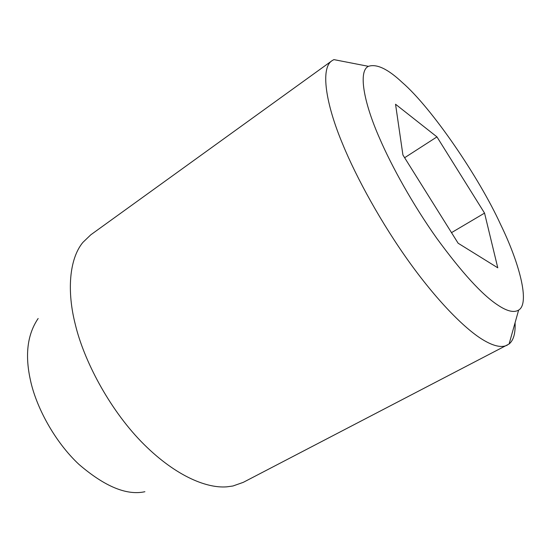 <?xml version="1.0" encoding="UTF-8"?>
<svg xmlns="http://www.w3.org/2000/svg" width="551" height="551" viewBox="0 0 551 551"><rect width="100%" height="100%" fill="white"/><g stroke="black" fill="none" stroke-linecap="round" stroke-linejoin="round"><path stroke-width="0.83" d="M38.15 318.492C27.44 334.264 24.836 354.686 30.346 379.77C35.856 406.342 54.28 441.303 78.862 464.314C104.718 486.554 126.73 495.686 144.892 491.719M368.447 66.334C358.143 70.879 363.515 102.018 379.653 138.432C391.623 166.25 412.947 204.765 436.771 238.308C461.896 272.655 482.228 294.909 497.773 305.054C506.982 311.246 513.938 312.927 518.636 310.089C530.427 303.339 518.822 261.732 500.632 224.553C479.253 177.663 431.853 107.996 402.251 82.464C387.932 68.992 376.664 63.613 368.447 66.334L333.878 59.611L332.095 60.651L90.77 234.822L82.85 242.44C69.013 259.218 66.94 291.858 75.294 324.374C83.697 359.927 108.637 407.905 141.077 441.454C173.73 475.017 205.778 488.565 226.826 486.836L232.915 486.003L243.28 482.345L509.096 343.989C513.546 340.318 515.536 333.231 515.082 322.728M332.095 60.651C320.358 67.801 325.407 103.195 342.791 144.403C356.339 177.532 381.561 223.72 410.24 263.412C438.927 303.119 466.69 330.442 483.874 340.346C488.703 343.183 493.021 345.029 496.837 345.89C500.976 346.834 504.482 346.572 507.361 345.112M451.503 232.646L484.549 213.113L436.957 136.889L395.542 104.235L402.919 154.996L458.122 243.218L497.773 267.814L484.549 213.113M404.627 157.724L436.957 136.889M509.096 343.989L518.636 310.089"/></g></svg>
